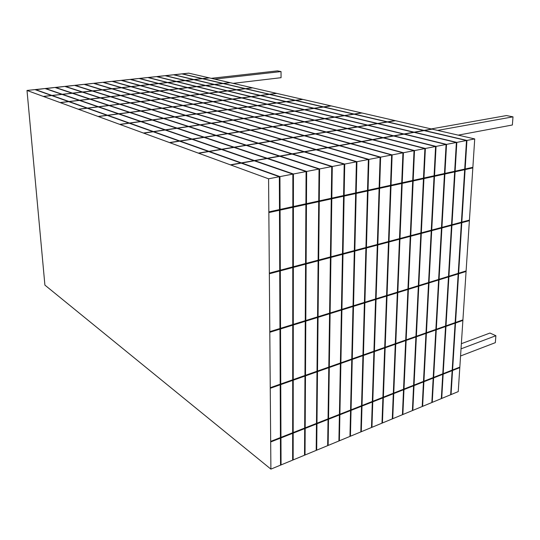 <?xml version="1.0" encoding="UTF-8"?>
<svg xmlns="http://www.w3.org/2000/svg" width="540" height="540" viewBox="0 0 540 540"><rect width="100%" height="100%" fill="white"/><g stroke="black" fill="none" stroke-linecap="round" stroke-linejoin="round"><path stroke-width="0.81" d="M182.223 73.967L188.69 73.143L209.101 77.841L202.493 78.584L182.216 73.838L188.69 73.143L474.721 138.929L458.237 391.608L270.898 469.125L44.908 285.113L27 90.457L268.582 178.808L270.898 469.125L44.908 285.113L43.166 266.24M272.579 126.792L303.925 135.661L293.207 137.437L262.109 128.412L272.579 126.792M261.63 128.486L292.714 137.518L281.812 139.32L250.985 130.127L261.63 128.486M250.499 130.201L281.306 139.401L270.209 141.237L239.679 131.875L250.499 130.201M239.179 131.956L269.703 141.318L258.404 143.188L228.177 133.657L239.179 131.956M227.671 133.731L257.884 143.269L246.382 145.172L216.472 135.466L227.671 133.731M215.96 135.54L245.855 145.26L234.144 147.197L204.572 137.302L215.96 135.54M204.053 137.383L233.611 147.285L221.684 149.256L192.463 139.178L204.053 137.383M191.929 139.259L221.137 149.344L208.987 151.349L180.137 141.082L191.929 139.259M208.433 151.443L198.322 153.117L169.79 142.681L179.597 141.163L208.433 151.443M314.942 133.846L304.405 135.587L273.051 126.718L283.345 125.125L314.942 133.846M325.769 132.057L315.414 133.765L283.81 125.057L293.935 123.491L325.769 132.057M336.42 130.295L326.234 131.976L294.394 123.417L304.364 121.878L336.42 130.295M346.889 128.567L336.879 130.221L304.81 121.811L314.618 120.292L346.889 128.567M357.183 126.86L347.335 128.493L315.063 120.224L324.716 118.733L357.183 126.86M367.308 125.192L357.629 126.792L325.148 118.665L334.651 117.194L367.308 125.192M377.271 123.545L367.747 125.118L335.077 117.126L344.432 115.681L377.271 123.545M361.908 112.982L395.05 120.602L387.497 121.851L354.476 114.129L361.908 112.982M387.072 121.925L377.703 123.471L344.851 115.621L354.058 114.197L387.072 121.925M304.29 135.769L338.87 145.557L327.901 147.508L293.571 137.538L304.29 135.769M293.078 137.626L327.395 147.596L316.224 149.58L282.17 139.428L293.078 137.626M281.671 139.509L315.718 149.675L304.337 151.693L270.574 141.345L281.671 139.509M270.061 141.433L303.811 151.787L292.221 153.846L258.761 143.296L270.061 141.433M258.242 143.383L291.688 153.941L279.875 156.047L246.74 145.287L258.242 143.383M246.213 145.375L279.329 156.141L267.293 158.281L234.495 147.312L246.213 145.375M233.955 147.4L266.74 158.375L254.462 160.562L222.028 149.371L233.955 147.4M221.481 149.465L253.901 160.664L241.387 162.884L209.331 151.47L221.481 149.465M240.813 162.986L230.384 164.842L198.659 153.239L208.771 151.565L240.813 162.986M350.136 143.552L339.363 145.469L304.776 135.689L315.313 133.947L350.136 143.552M361.199 141.588L350.622 143.465L315.785 133.866L326.147 132.151L361.199 141.588M372.067 139.657L361.672 141.5L326.612 132.077L336.791 130.397L372.067 139.657M382.745 137.754L372.533 139.57L337.25 130.316L347.267 128.662L382.745 137.754M393.235 135.891L383.204 137.673L347.72 128.588L357.568 126.961L393.235 135.891M403.549 134.062L393.687 135.81L358.007 126.886L367.693 125.28L403.549 134.062M413.681 132.26L403.988 133.981L368.132 125.213L377.656 123.633L413.681 132.26M395.442 120.697L431.75 129.047L424.076 130.41L387.882 121.946L395.442 120.697M423.644 130.484L414.119 132.179L378.088 123.566L387.464 122.013L423.644 130.484M217.276 111.139L243.385 118.53L233.172 120.008L207.313 112.502L217.276 111.139M206.854 112.563L232.706 120.076L222.332 121.581L196.736 113.954L206.854 112.563M196.27 114.014L221.852 121.655L211.316 123.181L185.996 115.425L196.27 114.014M185.524 115.486L210.829 123.255L200.117 124.808L175.088 116.917L185.524 115.486M174.609 116.984L199.625 124.875L188.737 126.461L164.012 118.436L174.609 116.984M163.525 118.496L188.237 126.529L177.167 128.135L152.759 119.975L163.525 118.496M152.267 120.042L176.661 128.21L165.402 129.843L141.332 121.541L152.267 120.042M140.825 121.608L164.889 129.917L153.448 131.578L129.715 123.127L140.825 121.608M152.921 131.652L143.417 133.036L119.981 124.463L129.208 123.201L152.921 131.652M253.901 117.005L243.851 118.463L217.728 111.078L227.543 109.728L253.901 117.005M264.249 115.499L254.354 116.937L227.988 109.667L237.661 108.344L264.249 115.499M274.442 114.021L264.701 115.439L238.1 108.284L247.631 106.981L274.442 114.021M284.479 112.563L274.88 113.96L248.056 106.92L257.452 105.638L284.479 112.563M294.368 111.132L284.911 112.502L257.87 105.577L267.125 104.308L294.368 111.132M304.101 109.721L294.793 111.071L267.543 104.254L276.669 103.005L304.101 109.721M313.693 108.324L304.519 109.654L277.081 102.944L286.065 101.716L313.693 108.324M302.893 99.414L330.838 105.84L323.548 106.893L295.738 100.393L302.893 99.414M323.143 106.954L314.105 108.263L286.477 101.662L295.34 100.447L323.143 106.954M243.695 118.618L272.241 126.698L261.779 128.311L233.476 120.096L243.695 118.618M233.01 120.164L261.299 128.385L250.661 130.032L222.629 121.675L233.01 120.164M222.156 121.743L250.169 130.106L239.355 131.774L211.613 123.275L222.156 121.743M211.126 123.343L238.856 131.855L227.853 133.556L200.407 124.902L211.126 123.343M199.915 124.969L227.347 133.63L216.155 135.358L189.027 126.556L199.915 124.969M188.528 126.623L215.642 135.439L204.255 137.201L177.451 128.23L188.528 126.623M176.945 128.304L203.735 137.281L192.152 139.07L165.686 129.944L176.945 128.304M165.173 130.019L191.619 139.151L179.827 140.974L153.725 131.679L165.173 130.019M179.287 141.055L169.486 142.567L143.694 133.137L153.205 131.753L179.287 141.055M283.007 125.03L272.714 126.623L244.154 118.55L254.212 117.086L283.007 125.03M293.598 123.397L283.473 124.963L254.664 117.025L264.566 115.587L293.598 123.397M304.02 121.79L294.057 123.329L265.012 115.519L274.759 114.102L304.02 121.79M314.273 120.204L304.466 121.716L275.197 114.041L284.796 112.644L314.273 120.204M324.365 118.645L314.712 120.136L285.228 112.583L294.685 111.213L324.365 118.645M334.3 117.113L324.803 118.577L295.11 111.145L304.425 109.796L334.3 117.113M344.081 115.6L334.726 117.045L304.844 109.735L314.017 108.405L344.081 115.6M331.169 105.914L361.55 112.901L354.119 114.048L323.872 106.974L331.169 105.914M353.707 114.109L344.5 115.533L314.429 108.344L323.467 107.035L353.707 114.109M193.03 104.274L216.999 111.058L207.029 112.421L183.303 105.536L193.03 104.274M182.857 105.59L206.577 112.482L196.459 113.866L172.989 106.873L182.857 105.59M172.537 106.927L195.993 113.933L185.72 115.337L162.526 108.23L172.537 106.927M162.067 108.29L185.254 115.405L174.818 116.829L151.902 109.607L162.067 108.29M151.436 109.667L174.339 116.897L163.748 118.348L141.122 111.004L151.436 109.667M140.65 111.064L163.262 118.415L152.496 119.887L130.181 112.421L140.65 111.064M129.701 112.482L152.003 119.954L141.068 121.453L119.07 113.866L129.701 112.482M118.584 113.927L140.569 121.52L129.458 123.039L107.791 115.324L118.584 113.927M128.952 123.107L119.732 124.369L98.347 116.552L107.298 115.391L128.952 123.107M227.259 109.654L217.445 110.997L193.469 104.213L203.054 102.971L227.259 109.654M237.377 108.27L227.704 109.593L203.486 102.917L212.935 101.689L237.377 108.27M247.34 106.907L237.809 108.209L213.361 101.635L222.676 100.427L247.34 106.907M257.155 105.563L247.772 106.846L223.094 100.373L232.281 99.184L257.155 105.563M266.834 104.233L257.58 105.503L232.693 99.131L241.751 97.956L266.834 104.233M276.372 102.931L267.253 104.18L242.156 97.902L251.093 96.741L276.372 102.931M285.768 101.642L276.784 102.877L251.492 96.694L260.3 95.546L285.768 101.642M276.797 93.407L302.596 99.34L295.434 100.319L269.777 94.318L276.797 93.407M295.036 100.373L286.173 101.588L260.699 95.499L269.386 94.372L295.036 100.373M170.687 97.949L192.767 104.2L183.047 105.462L161.197 99.117L170.687 97.949M160.765 99.171L182.601 105.516L172.739 106.799L151.139 100.359L160.765 99.171M150.701 100.413L172.287 106.853L162.277 108.149L140.94 101.615L150.701 100.413M140.494 101.669L161.818 108.209L151.659 109.526L130.599 102.883L140.494 101.669M130.147 102.944L151.193 109.586L140.879 110.923L120.103 104.18L130.147 102.944M119.644 104.233L140.407 110.983L129.944 112.34L109.458 105.489L119.644 104.233M108.992 105.55L129.465 112.401L118.834 113.778L98.658 106.819L108.992 105.55M98.186 106.88L118.348 113.846L107.561 115.243L87.696 108.169L98.186 106.88M107.069 115.303L98.118 116.465L78.523 109.303L87.217 108.23L107.069 115.303M202.79 102.904L193.205 104.146L171.113 97.895L180.475 96.741L202.79 102.904M212.672 101.621L203.222 102.843L180.893 96.694L190.127 95.553L212.672 101.621M222.406 100.359L213.097 101.567L190.539 95.506L199.645 94.379L222.406 100.359M232.011 99.117L222.831 100.305L200.056 94.331L209.041 93.224L232.011 99.117M241.481 97.889L232.423 99.063L209.446 93.177L218.302 92.084L241.481 97.889M250.817 96.674L241.886 97.835L218.707 92.036L227.448 90.956L250.817 96.674M260.024 95.486L251.222 96.626L227.84 90.909L236.473 89.843L260.024 95.486M252.639 87.851L276.521 93.346L269.5 94.257L245.761 88.702L252.639 87.851M269.109 94.304L260.422 95.431L236.857 89.795L245.376 88.749L269.109 94.304M150.039 92.104L170.444 97.882L160.961 99.05L140.778 93.191L150.039 92.104M140.353 93.238L160.529 99.103L150.91 100.285L130.97 94.338L140.353 93.238M130.538 94.392L150.464 100.339L140.711 101.54L121.028 95.506L130.538 94.392M120.589 95.56L140.265 101.594L130.369 102.816L110.95 96.694L120.589 95.56M110.504 96.741L129.917 102.87L119.88 104.105L100.73 97.889L110.504 96.741M100.285 97.943L119.421 104.166L109.235 105.415L90.369 99.103L100.285 97.943M89.917 99.158L108.769 105.475L98.442 106.745L79.866 100.339L89.917 99.158M79.4 100.393L97.969 106.805L87.487 108.094L69.208 101.588L79.4 100.393M87.001 108.155L78.314 109.222L60.298 102.634L68.742 101.642L87.001 108.155M180.232 96.674L170.876 97.828L150.458 92.056L159.59 90.983L180.232 96.674M189.884 95.486L180.65 96.626L160.002 90.936L169.02 89.876L189.884 95.486M199.402 94.318L190.296 95.438L169.425 89.829L178.328 88.783L199.402 94.318M208.791 93.164L199.814 94.264L178.726 88.736L187.508 87.703L208.791 93.164M218.052 92.023L209.196 93.11L187.907 87.662L196.58 86.643L218.052 92.023M227.198 90.895L218.457 91.969L196.972 86.596L205.524 85.59L227.198 90.895M236.216 89.782L227.59 90.848L205.916 85.543L214.36 84.557L236.216 89.782M230.209 82.694L252.382 87.791L245.498 88.641L223.466 83.484L230.209 82.694M245.12 88.688L236.601 89.735L214.745 84.51L223.088 83.531L245.12 88.688M130.896 86.683L149.816 92.043L140.562 93.13L121.858 87.696L130.896 86.683M121.446 87.743L140.137 93.177L130.754 94.277L112.286 88.769L121.446 87.743M111.868 88.817L130.322 94.325L120.811 95.445L102.593 89.856L111.868 88.817M102.168 89.903L120.38 95.492L110.741 96.626L92.772 90.956L102.168 89.903M92.34 91.01L110.295 96.674L100.521 97.821L82.816 92.077L92.34 91.01M82.377 92.124L100.076 97.875L90.167 99.036L72.731 93.204L82.377 92.124M72.286 93.258L89.714 99.09L79.663 100.271L62.505 94.352L72.286 93.258M62.059 94.399L79.205 100.325L69.012 101.52L52.144 95.513L62.059 94.399M68.546 101.574L60.102 102.566L43.477 96.485L51.692 95.567L68.546 101.574M159.368 90.922L150.235 91.989L131.301 86.636L140.225 85.637L159.368 90.922M168.797 89.816L159.779 90.875L140.63 85.597L149.438 84.605L168.797 89.816M178.099 88.722L169.202 89.768L149.837 84.564L158.537 83.585L178.099 88.722M187.279 87.649L178.504 88.675L158.929 83.545L167.515 82.58L187.279 87.649M196.344 86.582L187.677 87.602L167.906 82.539L176.384 81.587L196.344 86.582M205.294 85.536L196.736 86.535L176.769 81.54L185.146 80.602L205.294 85.536M214.124 84.497L205.679 85.489L185.524 80.561L193.799 79.63L214.124 84.497M209.324 77.895L229.966 82.64L223.222 83.43L202.716 78.631L209.324 77.895M222.845 83.477L214.508 84.456L194.171 79.589L202.345 78.678L222.845 83.477M279.734 271.013L269.339 273.773L269.804 331.648L279.97 328.502L279.734 271.013M279.484 210.263L268.853 212.591L269.332 273.112L279.734 270.351L279.484 210.263M279.349 176.728L268.582 178.808L230.762 164.977L241.191 163.121L279.349 176.728L268.582 178.808L268.846 211.896L279.484 209.574L279.349 176.728M269.804 332.289L270.25 387.693L280.199 384.19L279.976 329.137L269.804 332.289M280.422 438.149L270.682 441.976L270.898 469.125L280.53 465.143L280.422 438.149M270.257 388.3L270.682 441.396L280.422 437.569L280.206 384.797L270.257 388.3M292.781 267.55L280.307 270.864L280.53 328.334L292.741 324.554L292.781 267.55M292.829 207.34L280.071 210.134L280.307 270.203L292.781 266.895L292.829 207.34M254.286 160.792L292.849 174.116L279.943 176.614L241.765 163.019L254.286 160.792M279.943 176.614L280.071 209.446L292.829 206.658L292.849 174.116L279.943 176.614M280.537 328.961L280.746 384.001L292.7 379.796L292.741 325.181L280.537 328.961M292.66 433.337L280.962 437.94L281.063 464.92L292.64 460.134L292.66 433.337M280.753 384.601L280.955 437.36L292.66 432.763L292.7 380.396L280.753 384.601M305.572 264.154L293.341 267.401L293.288 324.385L305.262 320.679L305.572 264.154M305.897 204.478L293.402 207.218L293.341 266.747L305.572 263.507L305.897 204.478M267.125 158.51L306.079 171.551L293.436 174.001L254.846 160.691L267.125 158.51M293.436 174.001L293.402 206.53L305.903 203.796L306.079 171.551L293.436 174.001M293.288 325.013L293.234 379.607L304.958 375.476L305.255 321.3L293.288 325.013M304.668 428.618L293.186 433.134L293.159 459.918L304.519 455.213L304.668 428.618M293.234 380.207L293.186 432.554L304.675 428.045L304.958 376.076L293.234 380.207M318.114 260.827L306.119 264.013L305.802 320.517L317.547 316.879L318.114 260.827M318.715 201.67L306.464 204.356L306.126 263.358L318.121 260.185L318.715 201.67M279.727 156.269L319.046 169.047L306.653 171.443L267.678 158.409L279.727 156.269M306.653 171.443L306.464 203.675L318.722 201.001L319.046 169.047L306.653 171.443M305.795 321.138L305.492 375.293L316.994 371.243L317.54 317.5L305.795 321.138M316.46 423.981L305.188 428.416L305.033 455.004L316.19 450.387L316.46 423.981M305.485 375.887L305.188 427.842L316.467 423.414L316.987 371.837L305.485 375.887M330.413 257.56L318.654 260.685L318.074 316.717L329.596 313.153L330.413 257.56M331.27 198.923L319.262 201.548L318.661 260.044L330.419 256.925L331.27 198.923M292.086 154.069L331.742 166.59L319.599 168.939L280.267 156.168L292.086 154.069M319.599 168.939L319.268 200.88L331.283 198.254L331.742 166.59L319.599 168.939M318.067 317.331L317.513 371.061L328.799 367.085L329.582 313.767L318.067 317.331M328.037 419.432L316.966 423.785L316.69 450.178L327.652 445.649L328.037 419.432M317.507 371.655L316.973 423.212L328.043 418.865L328.793 367.673L317.507 371.655M342.475 254.36L330.939 257.425L330.115 312.991L341.415 309.494L342.475 254.36M343.582 196.222L331.81 198.801L330.946 256.784L342.482 253.726L343.582 196.222M304.216 151.909L344.196 164.18L332.289 166.482L292.613 153.974L304.216 151.909M332.289 166.482L331.823 198.133L343.595 195.561L344.196 164.18L332.289 166.482M330.102 313.605L329.312 366.91L340.396 363.008L341.408 310.102L330.102 313.605M339.404 414.963L328.529 419.236L328.144 445.439L338.904 440.991L339.404 414.963M329.299 367.497L328.543 418.669L339.41 414.403L340.382 363.589L329.299 367.497M354.308 251.222L342.988 254.225L341.928 309.339L353.025 305.903L354.308 251.222M355.658 193.576L344.115 196.108L343.001 253.591L354.321 250.594L355.658 193.576M316.116 149.789L356.407 161.818L344.729 164.079L304.736 151.814L316.116 149.789M344.729 164.079L344.129 195.446L355.671 192.922L356.407 161.818L344.729 164.079M341.915 309.947L340.895 362.833L351.776 359.006L353.005 306.504L341.915 309.947M350.568 410.576L339.89 414.767L339.39 440.788L349.961 436.415L350.568 410.576M340.882 363.413L339.903 414.207L350.582 410.015L351.763 359.579L340.882 363.413M365.918 248.137L354.814 251.087L353.525 305.748L364.412 302.38L365.918 248.137M367.504 190.984L356.177 193.462L354.827 250.459L365.931 247.516L367.504 190.984M327.807 147.71L368.375 159.503L356.927 161.717L316.629 149.702L327.807 147.71M356.927 161.717L356.191 192.807L367.517 190.337L368.375 159.503L356.927 161.717M353.504 306.349L352.269 358.83L362.954 355.07L364.399 302.981L353.504 306.349M361.53 406.262L351.047 410.387L350.433 436.219L360.821 431.919L361.53 406.262M352.249 359.411L351.061 409.826L361.55 405.709L362.934 355.644L352.249 359.411M377.312 245.113L366.417 248.002L364.905 302.231L375.597 298.924L377.312 245.113M379.12 188.44L368.01 190.87L366.431 247.381L377.332 244.492L379.12 188.44M339.275 145.672L380.113 157.234L368.888 159.401L328.307 147.623L339.275 145.672M368.888 159.401L368.03 190.222L379.141 187.792L380.113 157.234L368.888 159.401M364.885 302.825L363.433 354.901L373.93 351.209L375.577 299.511L364.885 302.825M372.31 402.023L362.002 406.073L361.287 431.723L371.493 427.505L372.31 402.023M363.42 355.475L362.023 405.526L372.323 401.476L373.91 351.776L363.42 355.475M451.501 225.416L441.902 227.968L439.067 279.288L448.504 276.365L451.501 225.416M454.653 171.889L444.893 174.029L441.936 227.381L451.535 224.836L454.653 171.889M456.381 142.479L446.533 144.383L404.413 134.082L414.106 132.361L456.381 142.479L446.533 144.383L444.926 173.414L454.687 171.281L456.381 142.479M439.034 279.855L436.3 329.258L445.588 325.991L448.477 276.925L439.034 279.855M442.746 374.328L433.607 377.926L432.25 402.361L441.315 398.608L442.746 374.328M436.266 329.805L433.634 377.399L442.773 373.808L445.554 326.531L436.266 329.805M441.464 228.083L431.696 230.675L429.023 282.393L438.629 279.423L441.464 228.083M444.44 174.13L434.504 176.303L431.73 230.081L441.497 227.495L444.44 174.13M446.081 144.47L436.05 146.408L394.106 135.918L403.967 134.163L446.081 144.47L436.05 146.408L434.538 175.689L444.474 173.516L446.081 144.47M428.996 282.96L426.425 332.735L435.875 329.407L438.601 279.983L428.996 282.96M433.181 378.088L423.893 381.746L422.618 406.35L431.838 402.536L433.181 378.088M426.398 333.281L423.92 381.213L433.215 377.561L435.841 329.954L426.398 333.281M431.251 230.796L421.301 233.435L418.804 285.552L428.585 282.528L431.251 230.796M434.052 176.404L423.927 178.619L421.335 232.835L431.278 230.202L434.052 176.404M435.591 146.502L425.371 148.473L383.623 137.781L393.653 135.999L435.591 146.502L425.371 148.473L423.961 177.998L434.079 175.79L435.591 146.502M418.777 286.126L416.381 336.272L425.993 332.883L428.551 283.102L418.777 286.126M423.461 381.908L414.011 385.627L412.823 410.4L422.199 406.519L423.461 381.908M416.354 336.818L414.038 385.094L423.488 381.382L425.959 333.437L416.354 336.818M420.849 233.557L410.724 236.243L408.409 288.772L418.358 285.694L420.849 233.557M423.468 178.72L413.161 180.981L410.751 235.643L420.876 232.956L423.468 178.72M424.906 148.567L414.497 150.579L372.951 139.678L383.164 137.862L424.906 148.567L414.497 150.579L413.188 180.353L423.495 178.099L424.906 148.567M408.382 289.346L406.154 339.863L415.935 336.427L418.331 286.268L408.382 289.346M413.579 385.796L403.967 389.576L402.867 414.518L412.398 410.576L413.579 385.796M406.134 340.423L403.988 389.043L413.606 385.263L415.908 336.974L406.134 340.423M410.258 236.365L399.951 239.105L397.825 292.046L407.95 288.913L410.258 236.365M412.688 181.082L402.185 183.384L399.978 238.498L410.285 235.764L412.688 181.082M414.025 150.674L403.421 152.726L362.09 141.615L372.479 139.766L414.025 150.674L403.421 152.726L402.212 182.75L412.715 180.454L414.025 150.674M397.798 292.626L395.759 343.528L405.709 340.025L407.93 289.487L397.798 292.626M403.529 389.752L393.748 393.593L392.735 418.709L402.428 414.7L403.529 389.752M395.732 344.088L393.768 393.053L403.549 389.212L405.682 340.578L395.732 344.088M399.479 239.227L388.976 242.015L387.052 295.38L397.359 292.187L399.479 239.227M401.706 183.492L391.007 185.834L389.002 241.4L399.499 238.619L401.706 183.492M402.935 152.82L392.128 154.906L351.027 143.579L361.611 141.696L402.935 152.82L392.128 154.906L391.034 185.193L401.733 182.857L402.935 152.82M387.025 295.967L385.175 347.247L395.3 343.683L397.339 292.775L387.025 295.967M393.296 393.768L383.353 397.683L382.435 422.975L392.296 418.898L393.296 393.768M385.155 347.814L383.366 397.136L393.323 393.228L395.28 344.243L385.155 347.814M388.496 242.143L377.804 244.985L376.076 298.775L386.579 295.522L388.496 242.143M390.521 185.942L379.62 188.325L377.825 244.364L388.517 241.529L390.521 185.942M391.635 155L380.619 157.133L339.775 145.584L350.548 143.667L391.635 155L380.619 157.133L379.64 187.684L390.542 185.301L391.635 155M376.056 299.363L374.402 351.041L384.71 347.416L386.552 296.109L376.056 299.363M382.894 397.865L372.769 401.841L371.952 427.315L381.983 423.164L382.894 397.865M374.382 351.608L372.789 401.294L382.914 397.319L384.689 347.976L374.382 351.608M461.369 222.797L451.933 225.302L448.929 276.23L458.217 273.362L461.369 222.797M464.677 169.695L455.092 171.794L451.973 224.721L461.403 222.217L464.677 169.695M466.499 140.522L456.827 142.391L414.545 132.28L424.069 130.586L466.499 140.522L456.827 142.391L455.126 171.187L464.717 169.094L466.499 140.522M448.902 276.797L446.006 325.843L455.139 322.63L458.177 273.922L448.902 276.797M452.149 370.636L443.158 374.166L441.727 398.439L450.644 394.754L452.149 370.636M445.973 326.383L443.185 373.646L452.183 370.116L455.105 323.163L445.973 326.383M469.388 220.671L461.795 222.689L458.636 273.233L466.108 270.918L469.388 220.671M472.831 167.906L465.109 169.601L461.828 222.109L469.429 220.097L472.831 167.906M432.175 129.141L474.721 138.929L466.938 140.434L424.501 130.511L432.175 129.141M466.938 140.434L465.149 169L472.871 167.312L474.721 138.929L466.938 140.434M458.595 273.787L455.551 322.481L462.915 319.889L466.074 271.472L458.595 273.787M459.796 367.625L452.554 370.474L451.049 394.585L458.237 391.608L459.796 367.625M455.517 323.021L452.588 369.954L459.83 367.112L462.881 320.423L455.517 323.021M39.737 228.926L36.288 191.417M43.133 265.835L39.778 229.345M36.248 190.991L32.697 152.429M51.509 95.499L43.301 96.417L27 90.457L34.972 89.606L51.509 95.499M28.971 111.868L27 90.457L34.972 89.606M32.657 151.99L29.011 112.32M84.065 84.348L101.972 89.843L92.576 90.895L74.912 85.327L84.065 84.348L74.925 85.509M74.493 85.374L92.144 90.943L82.627 92.016L65.225 86.366L74.493 85.374L65.239 86.555M64.8 86.414L82.188 92.063L72.542 93.143L55.417 87.413L64.8 86.414L55.431 87.608M54.986 87.46L72.097 93.191L62.323 94.291L45.481 88.479L54.986 87.46L45.495 88.681M45.043 88.526L61.87 94.338L51.962 95.452L35.417 89.559L45.043 88.526L35.431 89.768M93.508 83.335L111.665 88.756L102.397 89.795L84.476 84.308L93.508 83.335L84.49 84.476M102.843 82.337L121.244 87.683L112.091 88.709L93.919 83.295L102.843 82.337L93.926 83.464M140.022 85.583L131.099 86.582L112.455 81.311L121.156 80.379L140.022 85.583M112.462 81.466L121.156 80.379M158.321 83.531L149.627 84.503L130.531 79.373L139.023 78.462L158.321 83.531M130.545 79.522L139.023 78.462M176.168 81.533L167.69 82.478L148.176 77.483L156.465 76.599L176.168 81.533M148.183 77.625L156.465 76.599M184.93 80.548L176.553 81.486L156.843 76.559L165.031 75.681L184.93 80.548M156.85 76.694L165.031 75.681M167.306 82.526L158.713 83.484L139.408 78.422L147.798 77.524L167.306 82.526M139.415 78.563L147.798 77.524M149.229 84.551L140.42 85.536L121.547 80.332L130.147 79.414L149.229 84.551M121.561 80.487L130.147 79.414M112.057 81.351L130.694 86.63L121.655 87.642L103.241 82.296L112.057 81.351L103.255 82.458M193.576 79.583L185.308 80.507L165.402 75.641L173.495 74.776L193.576 79.583M165.409 75.769L173.495 74.776M202.122 78.624L193.954 79.535L173.86 74.736L181.859 73.879L202.122 78.624M173.867 74.864L181.859 73.879M183.647 74.176L183.29 74.21L183.647 74.176M175.277 75.074L174.913 75.114L175.277 75.074M166.806 75.985L166.435 76.025L166.806 75.985M158.233 76.903L157.856 76.943L158.233 76.903M149.553 77.834L149.175 77.875L149.553 77.834M140.771 78.779L140.387 78.82L140.771 78.779M131.882 79.738L131.49 79.778L131.882 79.738M122.877 80.703L122.486 80.744L122.877 80.703M113.764 81.682L113.366 81.722L113.764 81.682M104.537 82.674L104.132 82.715L104.537 82.674M95.195 83.673L94.79 83.72L95.195 83.673M85.739 84.692L85.32 84.733L85.739 84.692M76.153 85.718L75.735 85.766L76.153 85.718M66.454 86.764L66.028 86.812L66.454 86.764M56.619 87.817L56.194 87.865L56.619 87.817M46.663 88.891L46.231 88.938L46.663 88.891M36.578 89.971L36.14 90.018L36.578 89.971M360.153 113.117L360.511 113.198M393.633 120.839L394.025 120.926M430.312 129.303L430.738 129.398M466.911 140.846L466.472 140.927L466.911 140.846M456.8 142.803L456.361 142.891L456.8 142.803M446.506 144.794L446.06 144.882L446.506 144.794M436.03 146.826L435.571 146.921L436.03 146.826M425.351 148.898L424.886 148.986L425.351 148.898M414.477 151.004L414.005 151.099L414.477 151.004M403.4 153.151L402.914 153.245L403.4 153.151M392.114 155.338L391.615 155.439L392.114 155.338M380.606 157.572L380.099 157.667L380.606 157.572M368.874 159.847L368.361 159.941L368.874 159.847M356.92 162.162L356.393 162.263L356.92 162.162M344.723 164.525L344.189 164.633L344.723 164.525M332.282 166.934L331.736 167.042L332.282 166.934M319.592 169.398L319.039 169.506L319.592 169.398M306.646 171.909L306.079 172.017L306.646 171.909M293.429 174.467L292.849 174.582L293.429 174.467M279.943 177.079L279.349 177.194L279.943 177.079M270.844 441.916L270.844 441.329M270.418 388.246L270.418 387.632M269.98 332.235L269.973 331.601M269.514 273.726L269.507 273.065M269.028 212.558L269.021 211.862M472.385 167.414L472.351 168.014M468.95 220.219L468.916 220.793M465.642 271.067L465.608 271.62M462.456 320.051L462.422 320.584M459.378 367.288L459.344 367.801M451.103 393.66L450.698 393.829L451.103 393.66M441.781 397.514L441.369 397.683L441.781 397.514M432.304 401.423L431.885 401.598L432.304 401.423M422.665 405.405L422.246 405.581L422.665 405.405M412.87 409.448L412.439 409.631L412.87 409.448M402.908 413.566L402.469 413.748L402.908 413.566M392.776 417.751L392.33 417.933L392.776 417.751M382.469 422.003L382.016 422.192L382.469 422.003M371.986 426.337L371.527 426.526L371.986 426.337M361.314 430.745L360.848 430.94L361.314 430.745M350.46 435.226L349.981 435.422L350.46 435.226M339.41 439.79L338.924 439.992L339.41 439.79M328.158 444.44L327.665 444.643L328.158 444.44M316.703 449.172L316.204 449.375L316.703 449.172M305.039 453.985L304.526 454.201L305.039 453.985M293.159 458.892L292.64 459.108L293.159 458.892M281.057 463.887L280.53 464.11L281.057 463.887M461.363 343.697L489.956 333.045L461.363 343.697M495.335 342.657L460.559 355.982L495.335 342.657L495.882 335.711L461.025 348.854L495.882 335.711L489.956 333.045M211.228 78.327L277.472 70.875L211.228 78.327M281.063 77.692L233.091 83.356L281.063 77.692L281.043 71.57L214.603 79.103L281.043 71.57L277.472 70.875M431.231 128.925L506.459 115.567L431.231 128.925M512.365 124.997L458.231 135.135L512.365 124.997L513 116.843L437.63 130.397L513 116.843L506.459 115.567"/></g></svg>
